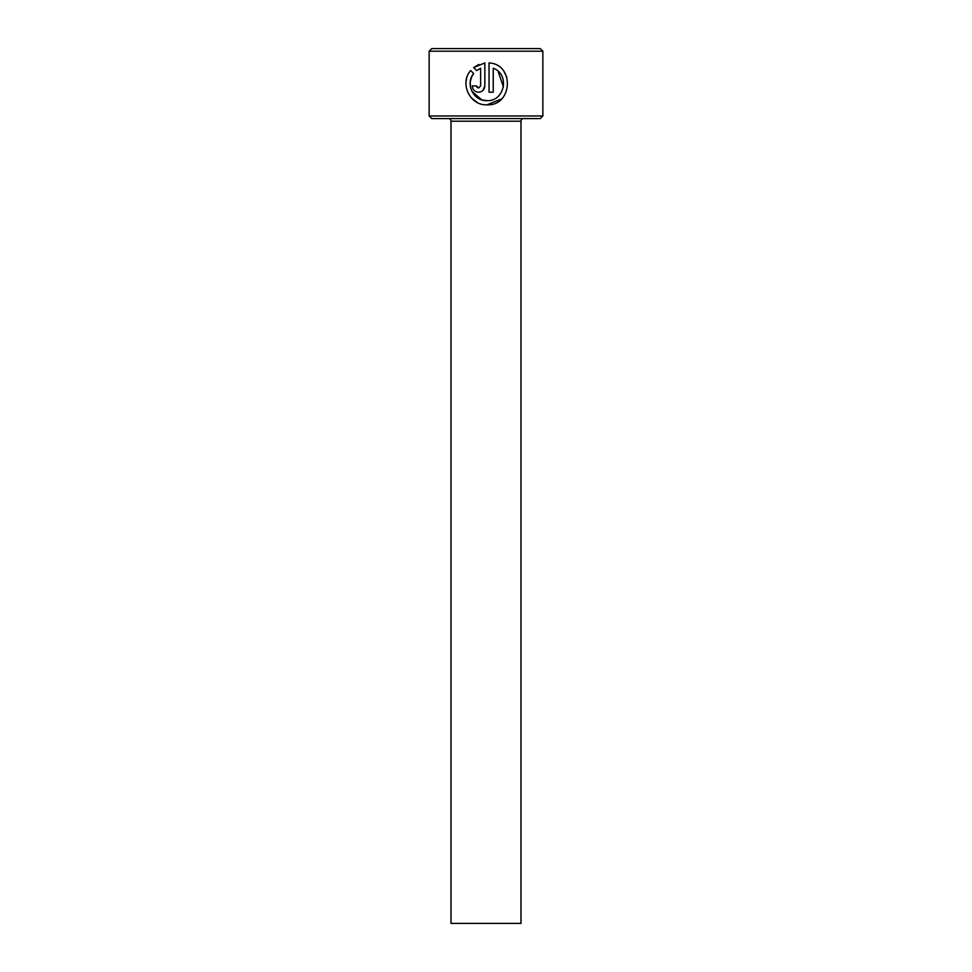 <?xml version="1.0" encoding="UTF-8"?>
<svg xmlns="http://www.w3.org/2000/svg" width="972" height="972" viewBox="0 0 972 972"><rect width="100%" height="100%" fill="white"/><g stroke="black" fill="none" stroke-linecap="round" stroke-linejoin="round"><path stroke-width="1.46" d="M471.42 77.383L473.668 73.532C464.92 83.714 473.498 101.319 486.936 100.626L482.319 99.982M481.65 99.776L471.93 91.38M470.399 86.812L470.217 82.146M470.229 82.037L471.347 77.578M486.936 100.626C504.808 101.683 510.057 73.908 493.229 68.259L493.229 92.231L489.038 92.231L489.038 62.937C514.747 64.116 512.73 106.191 486.936 104.83L501.418 99.035M506.801 77.031L503.885 71.442M478.54 88.027L477.058 87.419L476.438 85.925L478.54 88.027L480.63 85.925L480.63 68.259L476.632 70.555L473.643 67.566L484.834 62.937L484.834 85.925C484.445 89.764 482.355 91.854 478.54 92.231C474.725 91.866 472.623 89.764 472.234 85.925L476.438 85.925M482.999 90.372L484.834 85.925M542.862 115.96L540.238 118.584L431.762 118.584L429.138 115.96L542.862 115.96L542.862 51.224L429.138 51.224L431.762 48.6L540.238 48.6L542.862 51.224M520.992 923.4L451.008 923.4L451.008 121.208L520.992 121.208L520.992 923.4M448.384 118.584A2.624 2.624 0 0 1 451.008 121.208M523.616 118.584A2.624 2.624 0 0 0 520.992 121.208M486.936 104.83C469.853 105.705 459.294 83.167 470.679 70.543L473.668 73.532M429.138 115.96L429.138 51.224M476.632 70.555L480.63 68.259M478.844 64.456L473.643 67.566M466.669 78.307L466.086 81.308M467.933 92.765L471.213 97.759L477.203 102.437M498.041 71.223L503.435 86.994"/></g></svg>

